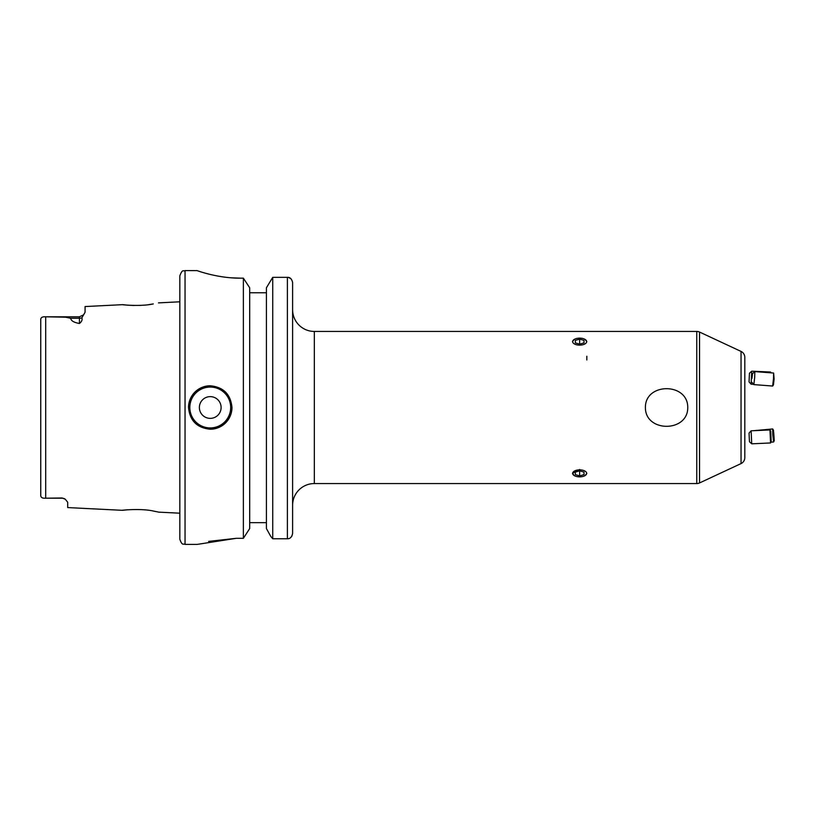 <?xml version="1.0" encoding="UTF-8"?>
<svg xmlns="http://www.w3.org/2000/svg" width="815" height="815" viewBox="0 0 815 815"><rect width="100%" height="100%" fill="white"/><g stroke="black" fill="none" stroke-linecap="round" stroke-linejoin="round"><path stroke-width="1.22" d="M127.772 509.762C110.341 511.698 137.837 507.45 153.505 511.066L158.823 512.146L179.82 513.195M153.23 303.934L153.281 303.924C137.867 307.438 110.881 303.343 127.975 305.207L134.108 305.482M40.75 329.311L40.75 319.399C40.872 317.432 42.533 316.566 45.701 316.801L65.557 317.198L70.711 318.268C70.976 320.774 73.88 322.506 79.432 323.474C81.704 321.721 82.519 319.816 81.877 317.769L85.076 312.267L85.076 306.552L122.749 304.657L127.975 305.207M188.52 407.5A21.73 21.73 0 0 1 210.25 385.77C197.057 387.044 189.814 394.287 188.52 407.5C189.803 420.703 197.047 427.946 210.25 429.23C223.453 427.946 230.696 420.703 231.98 407.5C230.696 394.297 223.453 387.054 210.25 385.77M221.109 407.5A10.87 10.87 0 0 0 210.25 396.63A10.87 10.87 0 0 0 199.38 407.5A10.87 10.87 0 0 0 210.25 418.37A10.87 10.87 0 0 0 221.109 407.5M40.75 485.689L40.75 495.602C40.872 497.568 42.533 498.434 45.701 498.199L62.042 497.985L65.261 499.208L67.696 502.234L67.696 507.582L122.444 510.322M79.432 323.474L79.432 316.801L45.701 316.801L45.701 498.199L62.042 498.199A5.654 5.654 0 0 1 65.261 499.208A5.654 5.654 0 0 0 62.042 498.199L62.042 497.985M185.036 544.4L185.036 270.6C183.487 271.772 182.672 268.288 179.82 275.816L179.82 539.184C182.254 546.274 183.457 543.391 185.036 544.4L197.21 544.4L236.319 538.308L208.66 541.384M40.75 319.399L40.75 495.602M249.685 292.768L266.423 292.768M287.389 277.345L272.73 277.345L272.73 538.756L270.743 536.351L272.73 538.756L287.389 538.756L287.389 277.334C290.038 277.181 291.77 278.893 292.605 282.479L292.605 533.53L291.801 536.311M266.423 287.756L272.73 277.345L266.423 287.756L266.423 528.578L270.743 536.351L266.423 528.578M230.92 277.793L240.456 278.17C217.157 278.312 196.517 270.336 196.996 270.6C196.476 270.325 217.075 278.322 240.456 278.17L243.369 278.17L249.685 287.756L243.369 278.17L243.369 538.308L249.685 528.578L243.369 538.308L236.319 538.308M744.808 370.733L744.808 385.984M744.808 445.459L744.808 429.016M645.399 407.5C645.205 432.622 688.023 432.541 687.758 407.5C687.942 382.347 645.103 382.49 645.399 407.5M744.808 433.58L744.808 381.42L744.808 433.58M292.605 505.29A21.73 21.73 0 0 1 314.335 483.56L696.764 483.56A6.52 6.52 0 0 0 699.525 482.949L741.049 463.582A6.52 6.52 0 0 0 744.808 457.673L744.808 357.327A6.52 6.52 0 0 0 741.049 351.418L699.525 332.051A6.52 6.52 0 0 0 696.764 331.44L314.335 331.44A21.73 21.73 0 0 1 292.605 309.71M579.659 469.491L572.487 473.362L574.341 475.634M586.831 341.638L584.976 339.366M574.341 339.366L572.487 341.638M584.987 475.634L586.831 473.362M744.808 429.851L744.808 444.267M185.036 270.6L197.067 270.621M207.713 273.82L209.71 274.329M249.685 287.756L249.685 528.578M292.605 282.479L292.605 292.768M292.605 506.991L292.605 533.53C291.79 537.167 290.048 538.909 287.389 538.756L288.581 538.623M288.612 277.487L291.026 278.801M249.685 522.67L266.423 522.67M139.559 305.421L140.669 305.37M148.656 304.637L152.517 304.056M231.98 407.5A21.73 21.73 0 0 1 210.25 429.23A21.73 21.73 0 0 0 231.98 407.5M585.72 475.114A6.999 3.494 180 0 0 583.163 470.337A6.999 3.494 180 0 0 573.597 471.62A6.999 3.494 180 0 0 579.659 476.867A6.999 3.494 180 0 0 585.72 475.114M579.659 470.856L579.659 475.879L584.009 474.625L584.009 472.109L579.659 470.856L575.319 472.109L575.319 474.625L575.319 472.109M579.659 475.879L575.319 474.625M584.009 472.109L584.009 474.625M749.454 441.75L749.046 433.071L749.454 441.75L751.705 443.798M770.552 442.963L769.951 429.943L770.715 431.135L771.194 441.72L770.552 442.963L751.715 443.818L751.124 430.799L769.951 429.943M773.455 430.137L772.64 428.965L772.793 434.731L773.629 441.964L774.25 440.681L773.455 430.137L774.25 440.681M772.64 428.965L753.793 430.677M773.7 432.398L774.158 438.857L773.527 432.408M751.124 384.201L751.715 371.182L749.443 373.25L749.046 381.929L751.124 384.201L753.6 384.313M751.715 371.182L770.542 372.027L770.43 372.791M579.659 338.133L579.659 338.133A6.999 3.494 0 0 0 572.66 341.638A6.999 3.494 0 0 0 579.659 345.132A6.999 3.494 0 0 0 586.657 341.638A6.999 3.494 0 0 0 579.659 338.133L579.659 338.133M575.319 340.375L575.319 342.891L579.659 344.144L579.659 339.122L575.319 340.375L575.319 342.891M584.009 340.375L584.009 342.891L584.009 340.375L579.659 339.122M584.009 342.891L579.659 344.144M751.96 378.435L752.51 373.616L751.96 378.435M752.51 373.616L754.843 371.609L754.69 377.376L753.855 384.609L751.848 382.276M754.843 371.609L773.629 373.036L773.476 378.802L772.64 386.035L753.855 384.609M773.649 373.056L774.107 378.985L773.455 384.863L772.661 386.015M210.25 387.074A20.426 20.426 0 0 0 189.824 407.5A20.426 20.426 0 0 0 210.25 427.926A20.426 20.426 0 0 0 230.676 407.5A20.426 20.426 0 0 0 210.25 387.074M741.049 463.582L741.049 351.418M699.525 482.949L699.525 332.051M696.764 483.56L696.764 331.44M314.335 483.56L314.335 331.44M81.877 317.769A5.654 4.992 0 0 1 79.432 318.268L70.711 318.268M586.831 359.975L586.831 356.237M158.477 302.874L179.82 301.805M62.042 498.199L47.107 498.199M83.751 314.784L79.432 316.801M749.046 433.071L751.124 430.799M770.959 442.168L773.629 441.964M770.959 372.832L770.552 372.037"/></g></svg>

